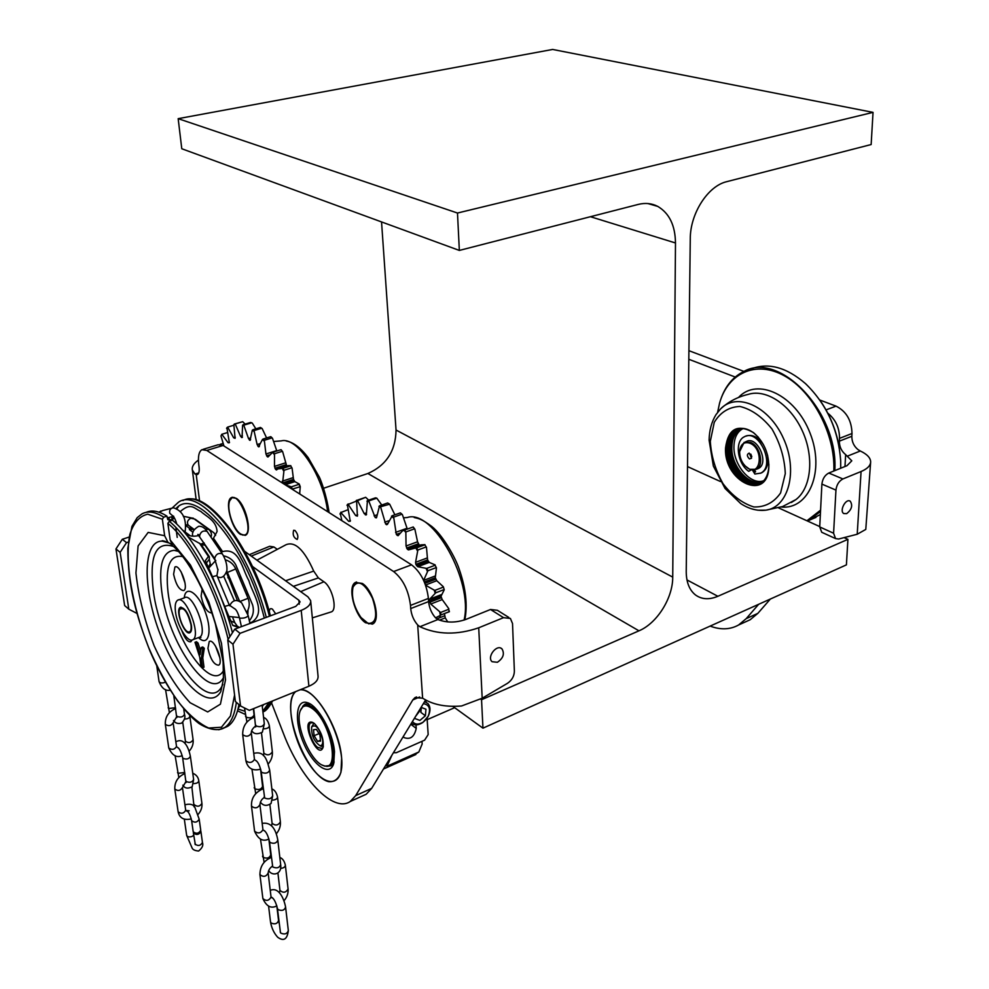 <?xml version="1.0" encoding="UTF-8"?>
<svg xmlns="http://www.w3.org/2000/svg" width="989" height="989" viewBox="0 0 989 989"><rect width="100%" height="100%" fill="white"/><g stroke="black" fill="none" stroke-linecap="round" stroke-linejoin="round"><path stroke-width="1.48" d="M323.638 488.232L367.896 473.496C386.291 465.362 395.687 450.873 396.045 430.03L381.544 221.919M844.087 537.62L847.919 539.351L846.411 564.867L482.953 728.164L481.544 699.73L638.968 630.821C657.067 623.28 672.879 598.061 672.73 577.119L675.487 242.973C675.227 225.418 669.318 213.228 657.734 206.392C651.8 203.326 645.31 202.671 638.264 204.414L459.341 250.427L181.778 148.746L178.168 118.655L552.641 49.45L873.04 112.375L871.148 144.542L726.828 181.642C707.877 185.895 690.137 213.599 690.273 238.856L686.23 571.444C686.267 582.138 689.321 589.963 695.391 594.884C701.683 599.482 709.175 599.94 717.878 596.28L686.972 579.937M481.544 699.73L480.654 699.112M482.953 728.164L452.789 706.344M819.745 526.581L778.553 507.889M720.449 481.532L687.503 466.585M847.919 539.351L717.878 596.28M459.341 250.427L457.487 213.031L178.168 118.655M457.487 213.031L873.04 112.375M271.567 702.969L283.534 733.714C300.409 778.417 333.33 813.453 350.279 801.473L355.694 795.613L412.796 699.928L414.947 697.641L422.612 698.185L424.553 699.322C434.245 704.959 446.583 707.184 461.542 705.985L482.187 698.234L507.456 683.325C511.906 680.296 514.218 676.241 514.379 671.148L512.525 623.54L510.398 618.446L503.512 617.668L478.725 627.792C457.116 635.185 437.509 634.827 419.905 626.717L417.692 624.974C413.723 620.437 411.399 614.973 410.707 608.569L410.497 605.404C408.531 590.248 402.906 578.961 393.622 571.543L206.8 450.44L201.892 449.698C198.925 451.59 197.874 456.436 198.727 464.224L199.073 466.956C199.518 471.048 198.987 473.57 197.466 474.535L194.994 474.065L192.361 470.01C191.742 466.66 193.757 463.347 198.418 460.095M203.091 449.327L218.136 444.753L223.106 445.458L411.56 564.83C420.906 572.161 426.519 583.349 428.41 598.419L428.608 601.584C429.263 607.951 431.575 613.365 435.568 617.853L437.917 619.534C446.657 622.909 455.966 622.872 465.844 619.435L490.519 609.484L497.393 610.287L508.803 617.433M425.604 699.952L371.679 788.369L366.153 794.266L362.283 796.021M362.333 583.448L355.484 582.434C347.065 586.304 354.482 615.727 365.584 622.786L372.742 623.948C381.173 620.152 373.508 590.124 362.333 583.448M236.247 498.32L231.513 497.541C224.293 500.434 231.179 528.608 240.463 534.419L245.408 535.296C252.64 532.502 245.581 503.809 236.247 498.32M294.969 530.463L293.659 530.265C292.447 534.653 293.622 537.732 297.182 539.475C298.554 536.792 297.813 533.788 294.969 530.463M311.498 694.426C307.282 691.088 303.512 689.531 300.174 689.778C314.205 686.984 339.487 727.78 341.588 757.611C344.493 786.91 325.937 789.407 309.285 764.225C292.497 739.846 284.919 700.064 295.785 691.558C279.331 704.143 305.378 775.821 328.571 781.656C334.307 782.212 338.423 779.097 340.945 772.322L341.65 758.242C339.289 735.346 325.48 706.282 311.498 694.426M497.38 662.284L492.052 661.69C486.526 656.956 496.96 643.629 502.016 648.932C504.773 653.853 503.216 658.303 497.38 662.284M412.697 755.942L418.829 751.999L386.934 766.277L391.916 755.188M418.829 751.999L422.167 744L421.994 741.317M310.694 704.316L304.624 704.403L302.585 706.455M326.889 766.426L331.29 765.746L334.134 762.037M334.492 751.677L333.75 763.52C329.77 777.206 313.154 765.597 303.759 743.419C294.054 721.426 295.736 698.803 307.258 702.635C317.889 705.231 333.009 732.243 334.492 751.677M360.96 617.482L368.081 623.404C376.413 623.552 377.872 615.158 372.457 598.221C364.434 582.867 357.956 579.183 353.024 587.169C351.169 596.738 353.815 606.838 360.96 617.482M353.172 586.737L356.547 581.977M372.42 624.133L366.758 622.81M240.376 533.739L242.107 534.666C258.154 539.759 237.261 483.065 229.683 500.941C226.345 508.445 233.095 529.09 240.376 533.739M229.769 500.731L232.378 497.232M245.235 535.383L241.316 534.32M822.724 532.725L821.723 532.267L819.733 526.939L833.591 533.232L835.557 538.585L838.647 539.017L857.216 534.245L865.783 529.424L870.604 462.592M770.357 599.037L757.834 613.378L750.156 619.744L745.113 622.032M710.127 626.099C720.684 630.042 730.166 629.672 738.585 624.999L746.213 618.632L758.637 604.304M826 409.903L836.051 406.145C846.349 411.337 851.665 420.449 851.999 433.503L851.838 436.273C851.813 441.823 853.903 446.286 858.106 449.686L860.306 450.996C867.032 454.174 870.481 457.783 870.654 461.814C870.555 465.621 867.353 468.86 861.073 471.518L842.9 478.948C838.944 481.062 836.62 484.783 835.952 490.099L821.896 484.103C822.551 478.824 824.851 475.128 828.794 473.039L846.943 465.72L851.801 460.825L845.657 454.643C841.441 451.219 839.352 446.719 839.364 441.143L839.513 438.374C839.525 427.841 835.594 419.423 827.731 413.118M688.814 359.279L735.21 377.032M836.051 406.145L819.794 400.026M743.963 371.431L688.913 350.687M819.733 526.939L821.896 484.103M833.591 533.232L835.952 490.099M846.658 513.637C851.714 509.619 852.914 505.478 850.256 501.213C845.892 497.986 839.08 510.893 843.753 513.551L846.658 513.637M739.599 451.713L744.148 442.355L750.503 442.355C760.281 445.841 764.497 465.757 756.251 469.318L749.699 469.305L745.137 465.943M757.005 469.033L758.365 468.502C769.763 463.347 757.067 435.148 746.275 441.564L745.545 441.836M749.946 443.233C744.124 441.465 740.687 444.061 739.636 451.021C739.525 457.895 741.997 463.421 747.066 467.612C760.813 478.107 764.435 448.919 749.946 443.233M749.477 458.945L751.541 458.216L749.242 453.086C746.695 454.223 746.782 456.176 749.477 458.945M750.812 454.124L751.813 456.695M821.34 402.276C830.599 416.332 836.62 431.661 839.401 448.252M840.712 468.23L840.687 460.849C838.449 430.042 826.742 404.316 805.553 383.67C786.168 366.993 767.785 362.159 750.379 369.181M809.435 520.214L820.363 514.527M719.448 403.623L719.72 402.659C724.035 387.836 731.922 377.526 743.382 371.716C779.307 350.44 838.783 411.968 834.815 470.603M820.511 511.486L807.654 521.092M758.291 437.2L753.766 432.947C747.288 428.212 741.28 427.149 735.742 429.745C730.018 432.959 726.964 439.017 726.594 447.918C725.394 468.885 746.485 491.916 759.96 483.745C765.325 480.666 768.28 474.905 768.836 466.462L768.873 464.274M759.243 484.103C745.57 489.518 726.73 467.228 727.817 447.461C728.188 438.56 731.242 432.502 736.966 429.288L737.732 428.929M725.555 447.893C728.176 428.732 737.46 423.613 753.383 432.539C763.595 441.341 768.75 452.789 768.849 466.907C767.897 502.635 723.466 481.866 725.555 447.893M748.166 394.401C737.609 396.861 728.386 401.732 720.486 409.013L720.486 409.013C736.632 391.792 768.997 405.898 783.449 438.399C798.333 470.702 788.629 507.283 765.832 510.176L757.673 510.2M748.24 394.376C766.055 388.615 790.458 404.563 802.376 430.944C814.454 457.239 811.203 488.059 795.836 499.655L791.385 502.461M833.838 470.999C835.458 434.418 812.76 391.273 784.277 375.771C755.819 359.947 727.855 373.236 719.584 403.141L717.606 412.314M806.925 520.758L820.573 510.163M748.438 483.423C735.841 475.35 729.19 462.939 728.485 446.187L730.191 436.594M760.182 483.621C746.51 487.75 728.732 465.906 729.771 446.731C730.142 437.942 733.133 431.921 738.746 428.657M760.677 483.337C747.029 486.798 729.82 465.189 730.822 446.336C731.168 437.855 733.999 431.921 739.315 428.546M763.953 480.518L763.557 480.741C750.725 488.492 730.686 466.672 731.86 446.781C732.219 438.337 735.124 432.589 740.563 429.535L743.641 428.46M763.335 480.852C750.317 485.376 732.936 464.447 733.962 445.99C734.333 437.558 737.25 431.81 742.69 428.756L740.563 429.535M327.619 511.659C323.391 475.635 297.244 436.409 281.333 440.871M300.075 494.216L299.803 493.437M253.777 431.241L252.319 430.178L254 430.574L257.128 444.556L258.562 446.855L262.555 439.326L264.31 440.278L265.942 453.976L267.228 456.658L267.945 457.029L272.741 452.27L274.509 453.741L274.472 466.4L275.548 469.318L276.438 469.96L277.946 468.885L283.002 468.316L284.004 470.282L282.57 483.114M270.801 436.656L272.47 438.251L270.801 436.656L263.161 439.005M271.95 437.917L264.31 440.278M272.47 438.251L276.833 450.996M281.049 449.674L282.631 451.639L281.049 449.674L273.397 452.072M282.162 451.33L274.509 453.741M282.631 451.639L286.723 466.066M290.655 465.856L292.076 468.081L290.655 465.856L283.002 468.316M279.875 468.267L288.059 465.646L290.84 465.671M291.668 467.809L284.004 470.282M292.076 468.081L293.51 479.393L294.821 481.631L299.222 484.017L300.26 486.675L292.101 489.159M285.537 485.006L291.409 486.823L292.25 488.986M299.902 486.464L299.061 484.313L291.409 486.823M291.471 488.751L290.679 486.761M300.26 486.675L299.655 493.832M227.519 427.52L226.901 427.705L227.643 427.1L233.651 437.768L235.085 438.374L233.861 424.664L235.197 423.935L240.562 436.322L242.058 437.558L242.589 425.245L244.122 425.06L242.589 425.245M233.861 425.233L227.643 427.1M223.044 443.455L220.077 444.358M223.947 445.99L220.98 435.976L221.796 434.282L228.113 442.763L229.361 442.738L226.901 427.705M227.21 432.65L221.796 434.282M245.124 424.108L242.701 421.685L234.282 424.071M242.701 421.685L235.197 423.935M255.854 428.843L252.269 423.069L250.625 422.451L243.071 424.726M251.688 422.798L244.122 425.06M243.949 425.69L248.511 438.584L250.032 440.402L252.319 430.178M250.699 437.917L248.511 438.584M250.625 439.672L249.389 440.056M259.328 446.62L258.562 446.855M235.048 424.479L233.861 424.664M227.507 427.557L226.555 428.348M221.66 434.641L220.98 435.976M283.596 470.925L282.298 468.378M274.176 454.421L272.741 452.27M264.038 440.97L262.555 439.326M260.466 427.446L262.159 428.571L260.466 427.446L252.875 429.745M261.603 428.262L254 430.574M262.159 428.571L266.597 437.942M464.076 620.091C473.546 581.087 432.688 508.655 407.283 517.519M389.048 503.858L387.651 502.981L389.666 504.18L380.95 506.665L380.74 507.431L385.648 524.046L387.428 524.393L392.25 515.726L393.671 517.111L396.329 534.406L398.048 535.729L402.375 530.957L404.847 529.98L405.861 532.577L404.105 530.228M387.428 524.368L386.464 524.714M389.666 504.18L394.871 514.799M387.651 502.981L379.553 505.787L380.95 506.665M376.685 516.913L375.14 517.457L376.364 517.84L376.685 517.062L379.553 505.787M381.779 505.02L376.797 498.159L368.749 500.929L375.14 517.457M376.797 498.159L375.486 497.826L367.451 500.582L368.749 500.929M368.687 500.162L365.67 497.306L357.561 500.657L364.224 513.637L366.289 514.923L367.451 500.582M365.67 497.306L357.684 500.038M356.089 501.225L348.177 504.415L355.632 515.541L357.412 516.147L356.547 500.236M348.202 504.316L347.349 504.6L348.276 503.896M347.683 509.829L340.859 512.549L348.697 521.327L350.242 521.252L347.349 504.6M340.426 513.254L340.958 512.141M341.873 520.684L340.278 513.316M444.432 613.563L445.248 617.865L447.745 621.92M444.543 615.826L436.804 618.904M440.599 612.488L441.045 614.911L449.142 611.697L448.709 609.273L440.599 612.488L430.759 604.044L429.547 599.346L435.197 593.351L434.22 590.149L435.049 590.322L435.803 592.794L435.197 593.351M448.709 609.273L449.389 611.721L444.815 613.415M444.246 589.778L443.319 586.724L444.246 589.778L440.995 596.305L442.207 599.569L448.845 608.742M443.937 589.642L435.803 592.794M443.196 587.169L435.049 590.322M425.579 585.191L434.22 590.149M436.458 567.871L435.061 565.263L436.458 567.871L435.284 577.774L436.767 580.716L443.319 586.724M435.061 565.263L426.902 568.341L427.928 570.74L423.626 580.37M436.087 567.649L427.928 570.74M427.396 571.395L426.074 568.304L426.902 568.341M424.8 544.84L426.469 547.288L424.8 544.84L416.629 547.844L417.865 550.008L415.578 562.308L415.85 564.323L417.741 566.709L426.074 568.304M426.469 547.288L427.582 559.935L429.238 562.395L435.197 564.929M426.024 547.004L417.865 550.008M417.42 550.749L415.837 547.943L416.629 547.844M405.861 532.577L406.046 546.002L407.344 549.241L408.482 549.909L415.837 547.943M412.512 547.943L420.844 544.877L424.949 544.63M412.364 527.273L413.204 526.952L414.886 529.202L417.556 541.787L419.435 545.396M402.375 514.577L400.384 512.858L402.375 514.577L407.332 529.09M400.384 512.858L392.25 515.726M401.806 514.243L393.671 517.111M414.886 529.202L413.006 527.05L404.847 529.98M414.379 528.868L406.219 531.81M393.399 517.89L391.57 516.11M380.74 507.431L378.935 506.294M368.588 501.621L366.919 501.188M357.561 500.657L356.089 500.916M348.177 504.415L346.991 505.33M340.859 512.549L339.981 514.057M439.796 612.203L440.365 615.343L435.568 617.853M376.574 517.593L375.931 517.828M750.28 469.54L748.191 468.502M752.406 470.035L754.879 474.04L760.677 473.138C776.044 466.178 758.897 428.126 744.346 436.779C734.419 441.106 737.349 463.717 748.71 471.32L751.343 469.849M753.68 470.059C753.692 472.458 754.323 473.002 755.559 471.679L754.619 469.923M760.393 473.274L761.938 472.643C766.92 469.528 768.799 463.73 767.588 455.249M763.471 444.729C757.933 436.841 752.085 433.986 745.916 436.161M330.437 612.154L331.463 611.832C337.706 609.471 332.044 586.798 323.922 581.779L318.371 577.922L293.337 586.353M285.549 580.753L313.711 571.098L318.371 577.922M313.711 571.098C304.229 549.797 294.994 541.008 285.994 544.741L256.917 560.17M277.316 549.34L273.879 546.942L269.626 546.299L249.302 554.681M191.013 624.875C187.564 611.734 183.756 606.616 179.59 609.508C177.229 614.577 183.657 631.167 188.306 631.971C190.654 632.33 191.557 629.956 191.013 624.875M190.123 632.564L188.046 631.897M179.652 609.372L180.999 607.135M244.778 551.429L307.95 596.862L310.645 600.62C311.041 604.415 307.9 607.666 301.212 610.374L240.055 633.331L232.971 644.235L240.55 705.973L249.315 710.362L308.902 686.242C315.417 683.399 318.458 679.962 318.038 675.932L310.719 601.411M232.971 644.235L227.742 639.97L234.789 629.128L240.055 633.331M234.789 629.128L295.773 606.368L300.075 601.918L298.876 600.236L252.418 566.413M247.324 593.412L247.534 594.129M128.298 542.059L126.53 542.64L120.151 552.344L115.96 548.932L122.315 539.277L129.003 537.089M126.53 542.64L122.315 539.277M120.151 552.344L128.805 609.162L136.865 613.378M128.805 609.162L124.651 605.565L115.96 548.932M275.696 613.86L272.482 609.199C270.492 607.951 269.453 608.853 269.342 611.894M227.742 639.97L235.382 701.485L240.55 705.973M232.44 632.737C220.448 585.933 194.487 537.929 172.445 520.226L169.255 521.265C191.693 539.326 218.186 589.024 229.905 636.632M146.211 512.339C151.96 509.768 158.858 511.029 166.918 516.134L163.729 517.16L162.369 519.237L164.656 535.741L167.92 542.306L171.826 544.618M238.967 704.588C236.94 715.48 233.194 722.724 227.73 726.309L223.576 728.176M167.574 518.755L169.898 520.152L167.809 519.67L166.918 516.134M205.823 563.73L209.285 559.23L209.371 556.795L208.419 556.473L205.329 560.676C213.624 578.157 223.934 605.738 232.811 625.419L238.015 627.335L238.312 626.655L232.638 625.271M229.436 620.412L234.801 622.65L237.187 626.049M209.285 559.23L210.224 563.792L208.011 568.181M188.12 536.953L200.891 544.173L209.248 556.584M177.216 537.41L175.869 527.471M239.944 705.441L238.176 708.384M169.898 520.152L170.021 521.018M200.656 651.232L198.035 643.035L196.49 641.737L197.021 643.419M196.551 643.592L194.994 642.294L199.729 657.129L200.965 666.425L202.522 667.76L201.286 658.464L202.794 648.858L201.224 647.535L200.099 654.743L196.551 643.592L198.035 643.035M201.224 647.535L202.72 646.979L204.29 648.302L202.794 648.858M201.286 658.464L202.782 657.895L204.29 648.302M202.522 667.76L204.006 667.192L202.782 657.895M194.994 642.294L196.49 641.737M191.409 625.196C188.726 613.551 185.017 607.605 180.282 607.382C174.682 610.065 184.918 636.471 190.073 632.601C191.446 631.625 191.891 629.152 191.409 625.196M175.498 612.006C174.707 605.75 175.412 601.831 177.587 600.261C185.536 594.142 201.632 635.556 192.88 639.685C188.009 643.406 177.167 626 175.498 612.006M193.98 529.338L189.455 529.647L193.016 532.267M185.845 525.604L189.258 528.114L192.484 528.237M192.904 518.038L195.142 519.596M172.185 519.25L171.616 516.79M212.697 539.685L217.085 531.526C216.406 520.276 205.687 516.184 200.854 511.437C194.091 508.593 191.248 502.004 180.418 511.461M195.117 519.2L213.995 532.848L215.577 535.432M249.784 622.724L252.096 622.081C266.807 611.783 252.393 593.672 248.882 580.654C242.033 568.836 239.449 547.189 222.562 551.602L221.276 552.307M223.502 555.806C228.991 557.005 233.058 559.972 235.728 564.719L252.554 604.811C254.272 610.843 253.196 616.159 249.339 620.746M226.481 572.606L237.385 600.434M230.425 579.319L227.878 577.724M228.422 577.255L230.19 578.75M238.497 600.768L239.103 600.039M246.953 595.675L247.609 593.19L241.032 577.527L239.783 578.59M247.609 593.19L246.335 594.216M241.032 577.527L238.992 576.698M247.856 614.256L248.016 609.941M238.003 709.051L244.889 711.239M189.258 528.114L189.455 529.647M169.527 517.309L168.6 519.349M176.351 508.222C195.909 486.143 246.15 545.569 264.323 618.1M263.766 704.514L262.27 706.344M172.197 508L178.44 502.239C200.112 486.44 248.227 546.509 266.288 617.371M269.057 702.375L262.839 711.227M245.272 714.392L237.521 710.831M211.844 612.92C207.196 612.735 203.623 607.122 201.126 596.107L202.164 589.135M219.892 657.858L215.503 646.015M207.937 648.364L209.235 641.552C214.119 637.781 224.033 662.568 218.68 665.164C214.057 664.967 210.472 659.354 207.937 648.364M191.928 640.044L190.84 641.75C187.885 642.343 184.918 638.709 181.927 630.871M185.054 583.139L181.123 571.84M173.594 574.275L174.905 567.043C179.738 563.458 189.072 588.121 183.781 590.544C179.429 590.359 176.03 584.932 173.594 574.275M174.781 547.597L172.618 545.668L170.157 539.932L167.883 523.354L169.255 521.265M210.224 563.792L210.509 564.459M232.86 617.989L234.801 622.65M200.693 830.983L200.915 831.489C198.999 834.815 196.49 835.322 193.387 833.01L193.424 832.281M199.209 819.362L200.742 830.253C198.826 833.591 196.317 834.098 193.214 831.786L193.189 831.613M415.998 724.863L416.233 728.399C414.379 736.867 410.299 739.92 404.007 737.559L403.277 736.558M425.888 700.101L426.012 702.128M427.075 718.138L428.175 734.58L424.615 740.155L396.342 752.703L393.412 752.74M421.314 707.444L420.906 712.414L425.394 715.764L425.95 709.224L421.091 707.358M415.034 717.272L414.935 718.546L419.905 720.425L425.394 715.764M420.548 708.248L417.271 713.613M425.999 719.535L422.736 722.539C418.322 725.382 414.564 725.592 411.449 723.169M424.541 701.683L427.804 703.439C430.524 706.603 430.709 710.782 428.336 715.999L427.421 717.606M412.438 721.537C415.071 724.727 418.668 724.888 423.243 722.057L428.15 716.32C430.944 708.915 429.35 704.687 423.354 703.649M300.285 710.658L303.586 705.664C306.244 704.119 309.582 704.934 313.575 708.112C328.608 719.188 340.154 760.739 329.646 765.61L324.676 766.104L322.34 765.103M312.969 709.051C306.701 704.316 302.411 704.996 300.137 711.091C294.71 724.912 311.127 762.915 323.823 765.671C340.253 772.186 330.919 722.353 312.969 709.051M314.44 723.552C321.066 730.883 323.947 738.832 323.069 747.387C318.062 761.246 299.791 719.127 312.116 722.205L314.44 723.552M313.426 722.811L310.818 722.823C306.33 724.962 311.115 742.38 317.531 747.35L321.981 748.512L323.205 746.905M319.051 733.628L314.106 735.717L313.501 729.721L316.406 729.375L319.942 735.074L320.547 741.107L317.617 741.404L320.448 740.192M314.106 735.717L317.617 741.404M323.329 746.25L319.954 745.657M311.646 726.952C311.275 735.05 313.97 741.243 319.719 745.533C321.957 745.99 322.946 744.185 322.674 740.118C319.459 728.151 315.788 723.763 311.646 726.952L313.97 723.194M638.968 630.821L367.896 473.496M675.487 242.973L590.445 216.715M672.73 577.119L396.045 430.03M428.608 601.584L410.707 608.569M437.917 619.534L419.905 626.717M419.67 696.998L412.796 699.928M371.679 788.369L355.694 795.613M199.605 501.238L196.218 474.695M198.74 472.903L194.994 474.065M223.106 445.458L206.8 450.44M411.56 564.83L393.622 571.543M428.41 598.419L410.497 605.404M422.612 698.185L417.692 624.974M503.512 617.668L490.519 609.484M482.187 698.234L478.725 627.792M746.213 618.632L757.834 613.378M839.364 441.143L851.838 436.273M839.513 438.374L851.999 433.503M844.977 466.511L845.657 454.643M847.758 456.003L860.306 450.996M857.216 534.245L861.073 471.518M828.794 473.039L842.9 478.948M710.312 441.329L714.256 422.328C720.363 412.277 728.893 406.986 739.871 406.442C751.455 409.261 762.173 416.789 771.989 429.016C780.16 443.233 784.598 458.092 785.291 473.62L780.593 492.955C773.831 502.635 764.905 507.308 753.841 506.949C742.479 503.413 732.231 495.687 723.07 483.782C715.455 470.257 711.202 456.114 710.312 441.329M738.536 397.454C757.042 377.056 795.341 394.784 810.016 433.021C825.259 471.048 808.99 509.891 781.285 507.011M276.71 450.601L265.942 453.976M269.169 454.989L266.573 455.805M268.378 456.3L267.228 456.658M285.265 462.951L274.472 466.4M285.932 464.743L274.93 468.267M286.55 465.794L275.548 469.318M293.053 477.662L282.261 481.173M293.51 479.393L282.495 482.978M294.042 480.58L283.818 483.918M294.821 481.631L285.191 484.783M229.497 442.343L228.113 442.763M242.392 435.766L240.562 436.322M242.441 437.2L241.489 437.484M259.501 445.742L257.906 446.249M260.095 443.641L257.128 444.556M235.308 437.262L233.651 437.768M440.328 617.507L440.204 615.504M440.018 613.427L439.907 612.24M437.472 597.69L437.138 596.256M387.688 523.317L385.648 524.046M388.504 520.844L384.709 522.18M376.809 514.898L374.077 515.85M366.56 514.49L365.349 514.91M366.499 512.846L364.224 513.637M357.672 514.824L355.632 515.541M350.44 520.721L348.697 521.327M445.248 617.865L439.462 620.177M442.207 599.569L430.759 604.044M441.341 597.727L429.671 602.289M440.995 596.305L429.325 600.867M436.767 580.716L425.53 585.031M435.803 579.183L424.899 583.362M435.284 577.774L424.33 581.965M435.061 576.043L423.638 580.395M429.238 562.395L417.741 566.709M428.237 561.245L416.505 565.646M427.582 559.935L415.85 564.323M427.075 558.019L415.578 562.308M419.064 544.927L407.344 549.241M418.322 543.777L406.59 548.079M407.035 528.262L395.563 532.391M399.779 533.17L396.329 534.406M398.629 534.814L397.133 535.346M417.556 541.787L406.046 546.002M300.681 591.632L323.922 581.779M251.255 556.09L273.879 546.942M301.212 610.374L308.902 686.242M298.876 600.236L299.284 604.192M236.371 702.351C234.603 715.171 230.697 723.577 224.664 727.558L218.792 729.771M227.73 726.309L224.664 727.558C220.708 730.315 211.572 731.427 199.209 723.651C182.273 710.98 164.162 683.931 150.118 651.343C136.581 616.617 128.026 587.33 127.791 548.401L131.982 526.309L137.199 517.655L141.835 513.983C147.769 510.608 155.063 511.672 163.729 517.16M199.494 543.196L208.419 556.473M178.613 599.903L184.436 597.826C192.459 591.682 208.531 632.997 199.704 637.151L198.702 637.522M184.263 597.888C185.487 584.227 198.591 592.967 205.502 612.599C212.672 632.156 208.147 647.325 198.517 637.596M171.777 517.84L173.792 517.012M213.599 538.436L222.562 551.602M223.761 576.414L234.319 600.521M182.903 500.558C205.18 487.565 251.812 547.115 269.416 616.209M272.074 701.152L262.938 712.092M176.537 509.187L178.453 506.615M264.669 709.373L262.753 710.473M223.625 670.394C211.337 693.264 173.421 638.461 168.093 592.683C165.089 566.178 170.009 554.161 182.841 556.622M223.551 677.477C210.088 703.562 167.747 642.38 161.726 591.335C158.512 565.09 162.666 551.429 174.175 550.329L178.354 551.269M222.822 684.363C209.235 717.829 160.218 648.623 153.258 590.322C149.265 555.583 155.953 540.946 173.322 546.423M172.618 545.668C187.181 557.808 205.588 590.606 215.404 623.985L223.118 661.938L223.427 679.381L220.807 691.546C209.025 712.167 178.057 681.372 160.453 635.025C142.391 588.962 142.428 540.192 162.406 541.168L168.291 542.64M170.157 539.932L190.432 564.979L208.889 602.066L221.487 643.357L225.517 679.888L220.423 704.168L207.69 711.956L190.148 702.746C177.155 688.826 165.138 669.813 154.099 645.718C144.542 620.35 138.485 596.107 135.938 572.99L138.101 545.953L148.165 532.403L164.656 535.741M167.883 523.354C190.333 541.502 216.863 591.879 228.138 639.364M234.578 694.995L230.437 716.011L221.437 727.224L208.704 728.028C198.826 723.54 188.479 714.553 177.674 701.065C167.042 685.513 157.325 667.587 148.535 647.276C132.167 605.738 124.552 561.307 129.831 534.53C133.527 522.835 139.486 516.06 147.732 514.193L162.369 519.237M186.624 535.049L190.234 535.766C192.41 536.397 195.377 536.31 199.135 535.531M210.978 537.151C212.066 534.468 211.362 531.909 208.84 529.498L205.057 528.917M208.036 528.917L194.215 518.928L190.766 518.224C187.502 520.041 186.674 522.353 188.293 525.171L189.084 525.74M217.926 570.023L214.65 558.488C215.899 554.174 218.445 552.628 222.315 553.84C225.789 559.576 227.309 565.201 226.889 570.74C224.565 576.661 221.437 578.689 217.506 576.847M199.704 536.335L199.494 536.013C200.68 531.686 203.215 530.166 207.097 531.439L222.105 553.519M215.404 560.627L204.97 545.149L201.286 544.716M185.104 531.971C186.773 518.928 182.878 510.868 173.434 507.777C170.442 508.284 169.206 510.114 169.749 513.279L173.174 516.233M171.641 508.247L162.53 510.596L159.377 512.327M224.75 606.405L229.312 605.107L235.444 609.311M247.052 611.758C249.562 607.506 249.896 603.018 248.054 598.296L239.931 601.497M212.363 576.748L216.962 575.549L229.287 605.058M248.029 598.234L235.741 568.947L227.519 572.384M229.646 605.8C232.502 599.952 236.532 598.988 241.699 602.907L248.19 615.603C246.78 617.544 244.011 618.385 239.882 618.137L239.412 617.643M245.482 716.085L246.026 717.112C250.069 718.546 252.751 717.804 254.086 714.886L253.357 708.73M262.134 705.169L264.298 723.713C262.963 726.668 260.255 727.422 256.176 725.963L255.619 724.912M254.185 787.652L254.729 788.728C258.698 790.248 261.319 789.469 262.592 786.416L260.552 769.219M269.7 770.295L272.655 795.712C271.382 798.815 268.736 799.594 264.731 798.049L264.174 796.936M253.74 753.42C265.608 750.169 267.45 762.581 269.676 770.085C268.378 773.126 265.72 773.905 261.677 772.384L261.133 771.296M262.518 856.165L263.049 857.29C266.956 858.872 269.515 858.081 270.739 854.904L271.27 857.463M268.674 870.53C272.074 876.6 282.162 874.56 280.666 864.609C279.43 867.835 276.846 868.639 272.915 867.019L272.371 865.857M262.172 823.392C270.343 822.02 275.548 827.583 277.81 840.069C276.561 843.258 273.965 844.05 269.997 842.455L269.453 841.305M263.84 752.975L263.853 753.185C267.277 755.732 270.108 755.275 272.346 751.801C272.729 756.239 271.332 760.318 268.18 764.04M251.33 733.368L254.457 759.342C252.232 762.865 249.376 763.347 245.915 760.801L245.89 760.59M264.125 728.819C267.438 728.609 269.181 727.57 269.354 725.741C268.155 721.03 266.226 718.261 263.556 717.408M255.694 725.901C252.554 728.46 251.095 730.883 251.305 733.158C249.043 736.632 246.174 737.114 242.688 734.617L242.664 734.407M272.062 823.058L272.086 823.281C275.461 825.951 278.218 825.481 280.382 821.859C280.74 826.211 279.355 830.228 276.228 833.9M259.946 804.848L262.938 829.684C260.787 833.356 257.993 833.863 254.581 831.18L254.556 830.958M272.581 800.126C275.746 799.854 277.39 798.791 277.526 796.911C276.413 792.449 274.534 789.803 271.876 788.962M264.236 797.567C261.788 799.001 260.354 801.362 259.922 804.638C257.733 808.26 254.927 808.755 251.49 806.122L251.466 805.911M168.179 707.728L168.587 708.52L175.523 707.704M183.744 709.002L184.486 714.293C183.225 717 180.74 717.705 177.068 716.419L176.635 715.591M177.563 772.483L177.971 773.324L184.758 772.496M190.383 756.362L193.609 779.406C192.398 782.225 189.975 782.954 186.352 781.594L185.932 780.741M175.844 741.812C184.671 736.929 188.862 748.945 190.358 756.202C189.122 758.983 186.686 759.7 183.039 758.365L182.644 757.685C181.259 752.159 179.652 748.784 177.822 747.56L178.403 747.944M165.324 682.237C162.196 683.362 160.107 683.152 159.068 681.606L159.044 681.446M185.4 741.058L185.425 741.218C188.553 743.382 191.124 742.9 193.102 739.784C193.547 743.975 192.212 747.783 189.109 751.22M173.149 723.008L176.524 746.497C174.534 749.662 171.962 750.169 168.785 748.018L168.76 747.845M184.461 719.04C187.774 718.991 189.567 718.051 189.839 716.209L189.715 715.517M176.747 716.592L173.124 722.848C171.109 725.963 168.513 726.458 165.324 724.344L165.299 724.183M194.363 804.613L194.388 804.786C197.479 807.049 199.988 806.554 201.917 803.303C202.337 807.37 201.039 811.104 198.023 814.491M182.458 787.701L185.709 810.263C183.781 813.551 181.259 814.071 178.131 811.821L178.107 811.635M193.646 783.597C196.836 783.511 198.542 782.534 198.777 780.655C198.22 777.119 196.205 774.647 192.756 773.25M186.019 781.434L182.433 787.528C180.493 790.78 177.946 791.287 174.806 789.061L174.781 788.901M279.936 890.187L279.961 890.409C283.287 893.203 285.982 892.708 288.083 888.963C288.368 893.388 286.995 897.344 283.942 900.818M268.192 873.275L271.048 897.035C268.971 900.843 266.251 901.362 262.876 898.568L262.851 898.346M280.666 868.391C283.695 868.07 285.252 866.97 285.339 865.066C284.325 860.912 282.483 858.378 279.825 857.451M272.408 866.166C269.824 867.959 268.415 870.258 268.155 873.04C266.053 876.81 263.309 877.317 259.922 874.573L259.897 874.35M270.504 921.797L271.035 922.972C274.868 924.628 277.365 923.813 278.552 920.524L276.809 905.887M268.588 906.072L270.529 922.032C271.604 928.115 274.002 933.183 277.711 937.263C283.707 941.59 287.243 939.377 288.331 930.6C287.144 933.937 284.622 934.766 280.765 933.084L280.221 931.873M270.244 890.397C278.886 886.552 284.09 899.001 285.598 907.098C284.399 910.387 281.853 911.203 277.971 909.546L277.415 908.359M200.94 831.662L202.448 842.48C200.557 845.83 198.06 846.337 194.957 844.013L194.932 843.827M186.649 835.235L186.674 835.408C187.502 836.991 189.319 837.324 192.113 836.422L193.708 835.26M184.918 804.774C190.852 803.389 194.339 804.725 195.377 808.767L199.185 819.176C197.268 822.489 194.746 822.996 191.631 820.697L191.606 820.524M410.781 724.245L416.233 728.399M415.59 716.37L421.178 709.064M657.734 206.392L647.844 203.536M416.554 696.961L414.947 697.641M366.153 794.266L350.279 801.473M196.218 500.075L192.361 470.01M355.484 582.434L356.213 582.162M231.513 497.541L232.192 497.319M502.016 648.932L500.867 648.178M415.862 754.52L383.472 769.022M306.17 703.76L304.624 704.403M309.817 703.995L307.258 702.635M368.081 623.404L368.971 623.923M353.024 587.169L353.32 586.267M242.107 534.666L242.935 535.16M738.585 624.999L750.156 619.744M849.489 500.891L850.256 501.213M835.557 538.585L821.723 532.267M758.365 468.502L756.251 469.318M454.631 707.679L427.174 719.646M810.189 519.806L815.974 517.371M735.742 429.745L736.966 429.288M720.486 409.013L716.011 414.614C711.598 421.809 709.298 430.326 709.101 440.154L713.353 466.054L725.048 488.467L740.699 503.562C748.92 508.952 757.302 511.152 765.832 510.176L782.608 506.541L796.071 499.494M791.311 502.499L795.725 499.742M286.229 441.007C293.251 442.194 300.557 447.708 308.135 457.548L319.311 477.069C320.683 479.714 326.444 494.426 329.114 512.611M281.395 440.871L273.78 441.477M273.446 452.146L272.791 452.344M464.842 619.819C467.723 605.07 465.819 588.134 459.143 568.996C455.867 558.698 443.159 535.469 431.748 526.42C421.907 519.2 419.188 518.632 414.218 517.519M407.208 517.519L403.722 517.803M436.94 596.466L437.237 597.776M439.87 615.813L439.969 617.643M441.786 594.451L430.771 598.741M760.677 473.138L761.938 472.643M312.339 617.878L331.463 611.832M188.306 631.971L189.282 632.49M238.782 707.469L238.201 708.26M180.938 607.147L180.282 607.382M192.88 639.685L199.704 637.151L200.915 637.534L199.543 637.213M262.926 711.969L263.593 711.697C266.202 710.708 269.206 707.123 272.618 700.929M188.293 499.26C210.064 493.338 254.26 550.712 270.417 615.826M209.853 641.317L209.235 641.552M175.523 566.833L174.905 567.043M177.909 550.786L174.175 550.329L178.515 551.442M168.513 542.837L162.406 541.168C161.269 540.278 163.098 540.662 167.92 542.306M200.841 544.098L204.204 542.998M189.431 535.173L182.26 529.857M194.042 529.387L188.293 525.171L185.747 524.788M193.411 518.347L183.299 516.27M174.509 518.137L169.984 520.82M214.65 558.488L197.825 534.419L199.382 535M204.76 544.852L203.808 543.159M192.843 536.174C191.582 532.7 193.535 529.399 198.715 526.284C201.843 526.111 204.562 527.718 206.874 531.118M176.796 524.133C175.498 519.509 174.027 516.691 172.383 515.689L173.705 516.283M160.898 510.992L159.031 512.215M173.298 516.382L167.351 517.84M228.125 616.394L239.387 617.569M239.635 601.324L226.827 571.11M218.025 569.367L216.937 575.487M235.716 568.885C233.627 564.274 230.153 561.258 225.282 559.811M215.8 560.454L208.234 568.601M171.48 519.695L168.934 519.546M249.945 623.466L248.214 615.727M241.427 626.643L239.437 617.766C237.793 612.414 236.136 609.372 234.467 608.643L235.258 609.113M254.111 715.084L254.482 717.037M256.299 726.074L255.619 726.977L253.679 708.594M244.493 707.939L246.929 722.106M251.701 730.661C253.679 734.073 257.227 734.592 262.357 732.219L264.323 723.923M262.617 786.626L263.062 788.789M264.656 797.975L261.158 771.507C259.711 765.313 257.882 761.617 255.644 760.417L256.374 760.838M251.923 769.022L255.718 793.821M260.367 802.116C263.161 805.874 266.721 806.344 271.035 803.513L272.68 795.922M272.717 866.784L269.478 841.54C267.994 835.384 266.128 831.662 263.89 830.389L264.57 830.785M260.441 839.031L264.125 862.47M270.739 854.904L268.86 839.018M280.666 864.609L277.835 840.304M261.492 732.985L263.853 753.185L263.445 755.683M256.806 761.283L254.482 759.577M260.7 769.17C252.702 771.259 247.782 768.465 245.915 760.801L242.688 734.617C242.577 726.149 246.582 720.276 254.668 716.976M272.346 751.801L269.379 725.938M269.886 804.564L272.086 823.281L271.616 825.79M265.064 831.279L262.963 829.932M268.959 838.981C263.049 842.01 258.265 839.401 254.581 831.18L251.49 806.122C251.119 798.061 255.026 792.276 263.198 788.74M280.382 821.859L277.55 797.134M177.402 716.666L176.71 717.655L173.829 695.86M165.546 689.58L169.391 712.673M173.483 720.486C175.201 723.169 177.896 724.059 181.593 723.157C184.597 720.054 185.573 717.149 184.51 714.466M186.488 781.718L185.994 782.571L182.644 757.685M175.115 755.633L178.836 777.577M182.841 785.179C184.683 788.381 187.799 788.925 192.187 786.787L193.634 779.579M170.108 690.186C165.497 691.212 161.813 688.356 159.068 681.606L156.794 666.067M182.755 722.304L185.425 741.218L185.042 743.567M178.824 748.413L176.549 746.683M182.211 755.608C176.771 758.106 172.296 755.571 168.785 748.018L165.324 724.344C165.039 716.951 168.476 711.697 175.634 708.557M193.102 739.784L189.863 716.382M191.891 787.096L194.067 806.851M188.12 811.882L185.734 810.461M191.273 818.929C183.954 820.511 179.565 818.138 178.131 811.821L174.806 789.061C174.546 781.879 177.909 776.686 184.894 773.509M201.917 803.303L198.801 780.828M277.934 873.102L279.961 890.409L279.442 892.906M272.989 898.309L271.073 897.32M276.871 905.862C271.122 908.903 266.461 906.48 262.876 898.568L259.922 874.573C260.058 866.253 263.865 860.541 271.369 857.438M288.083 888.963L285.364 865.288M278.577 920.747L279.219 923.528M280.468 932.701L277.452 908.594C275.931 902.463 274.052 898.729 271.79 897.382L272.432 897.752M288.331 930.6L285.623 907.333M195.352 844.73L193.387 833.01M202.473 842.653C203.511 845.274 202.226 848.067 198.616 851.034C195.105 850.725 192.966 849.774 192.175 848.166L186.674 835.408L184.313 819.115M193.214 831.786L191.631 820.697C190.42 815.48 188.788 812.093 186.748 810.523L189.171 810.807M426.259 702.301L424.813 701.238M308.42 703.674L305.107 705.046M332.959 764.163L329.646 765.61M323.823 765.671L324.676 766.104M300.137 711.091L300.421 710.226M312.969 722.65L312.116 722.205M311.461 722.563L310.818 722.823M319.719 745.533L321.425 746.411"/></g></svg>
